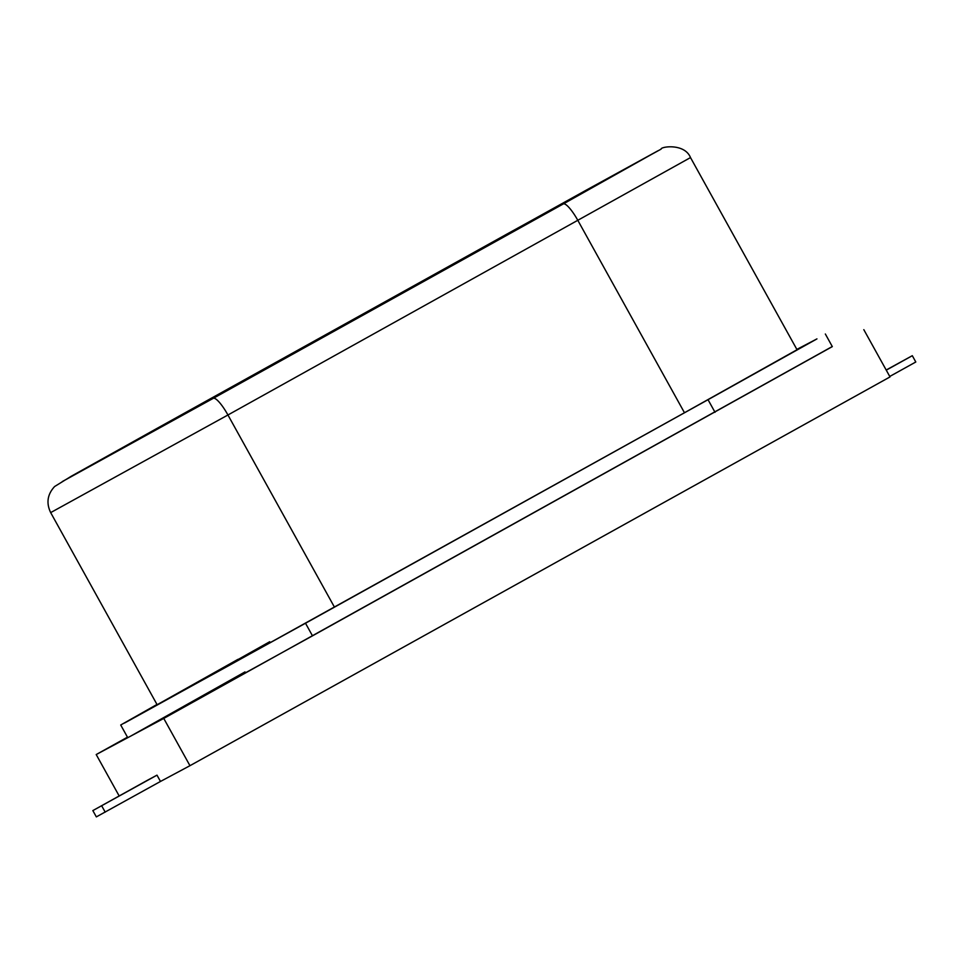 <?xml version="1.0" encoding="UTF-8"?>
<svg xmlns="http://www.w3.org/2000/svg" width="964" height="964" viewBox="0 0 964 964"><rect width="100%" height="100%" fill="white"/><g stroke="black" fill="none" stroke-linecap="round" stroke-linejoin="round"><path stroke-width="1.45" d="M334.448 607.139L227.938 414.99A21.606 4.784 -119 0 0 213.237 398.349L62.274 481.59L156.939 428.438A21.606 4.784 61 0 1 156.939 428.438L586.293 190.113L657.942 150.794L563.265 203.958A21.606 4.784 61 0 1 577.966 220.599L684.476 412.749L225.094 667.666L160.843 702.876L269.703 641.735M825.341 334.002L832.318 346.606L312.493 635.842L131.526 735.64L245.001 671.908M796.83 349.414L816.942 338.894L708.034 399.699L715.023 412.303M312.493 635.842L305.504 623.238L124.537 723.036L238.024 659.316M127.706 737.605L120.717 725L156.999 704.443M305.504 623.238L708.034 399.699M156.915 428.45A21.606 4.784 61 0 1 156.927 428.438L71.264 476.24L54.611 486.531C47.405 494.339 46.091 503.027 50.67 512.607L227.938 414.99L690.501 157.578L797.035 349.727L684.476 412.749M157.156 704.768L50.67 512.607M832.281 346.522L163.76 718.433L96.207 754.547L127.465 737.183M863.816 329.664L890.013 376.924L189.956 765.693L160.482 781.455L156.987 775.152L148.119 779.9L92.845 810.591L96.34 816.894L160.482 781.455M96.207 754.547L119.175 795.975M163.76 718.433L189.956 765.693M156.987 775.152L92.845 810.591M101.714 805.856L105.209 812.146M886.181 370.019L912.306 355.692L886.265 370.152M912.306 355.692L915.8 361.994L889.76 376.454M156.927 428.438L506.956 234.059A21.606 4.784 61 0 1 506.956 234.059A21.606 4.784 61 0 1 506.968 234.047L661.123 149.119C660.364 146.709 684.548 142.865 690.501 157.578M563.265 203.958L213.237 398.349"/></g></svg>
